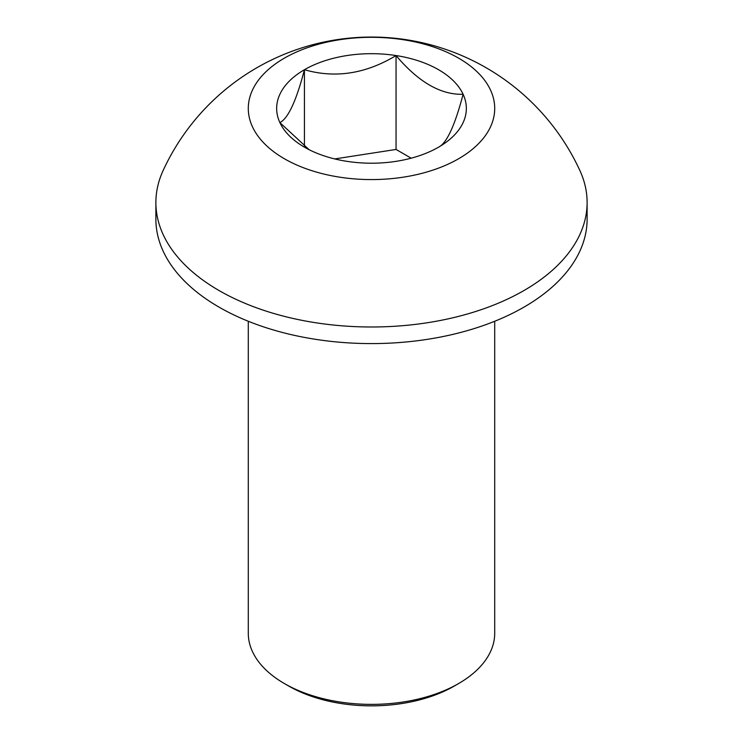 <?xml version="1.0" encoding="UTF-8"?>
<svg xmlns="http://www.w3.org/2000/svg" width="743" height="743" viewBox="0 0 743 743"><rect width="100%" height="100%" fill="white"/><g stroke="black" fill="none" stroke-linecap="round" stroke-linejoin="round"><path stroke-width="1.11" d="M458.626 683.541L454.27 686.058A117.05 67.576 180 0 1 288.73 686.058L284.374 683.541A123.208 71.133 0 0 0 458.626 683.541A123.208 71.133 0 0 0 494.708 633.24L494.708 321.264M155.881 202.505L155.881 219.101A215.619 124.48 0 0 0 219.036 307.128A215.619 124.48 0 0 0 454.01 334.118A215.619 124.48 0 0 0 587.119 219.101L587.119 202.505A215.619 124.48 0 0 0 579.884 170.546A229.392 229.392 0 0 0 163.116 170.546A215.619 124.48 0 0 0 155.881 202.505A215.619 124.48 0 0 0 219.036 290.532A215.619 124.48 0 0 0 523.964 290.532A215.619 124.48 0 0 0 587.119 202.505M304.435 146.362L304.435 69.721C296.318 100.816 288.135 118.453 279.888 122.614L309.172 149.724M411.176 158.185L396.047 149.445L396.047 55.549C365.751 73.845 335.214 78.563 304.435 69.721A94.844 54.759 0 0 0 279.888 122.614A94.844 54.759 0 0 0 304.435 147.17A94.844 54.759 0 0 0 346.953 161.342A94.844 54.759 0 0 0 438.565 147.17C446.682 143.278 454.865 125.641 463.112 94.268C440.766 94.974 418.411 82.064 396.047 55.549A94.844 54.759 0 0 0 304.435 69.721M396.047 149.445L334.759 158.928M438.565 147.17A94.844 54.759 0 0 0 463.112 94.268A94.844 54.759 0 0 0 396.047 55.549M284.374 58.149A123.208 71.133 0 0 0 284.374 158.742A123.208 71.133 0 0 0 458.626 158.742A123.208 71.133 0 0 0 458.626 58.149A123.208 71.133 0 0 0 284.374 58.149M248.292 321.264L248.292 633.24A123.208 71.133 0 0 0 284.374 683.541L288.73 686.058"/></g></svg>
